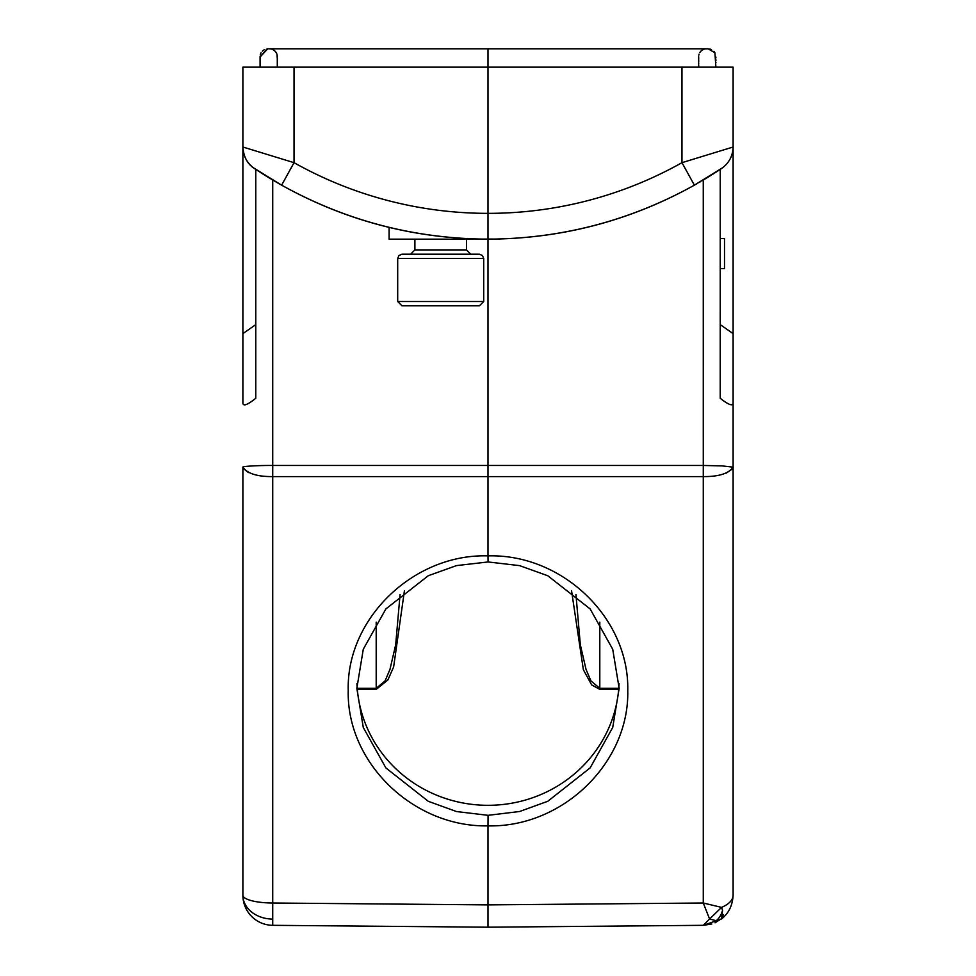 <?xml version="1.0" encoding="UTF-8"?>
<svg xmlns="http://www.w3.org/2000/svg" width="976" height="976" viewBox="0 0 976 976"><rect width="100%" height="100%" fill="white"/><g stroke="black" fill="none" stroke-linecap="round" stroke-linejoin="round"><path stroke-width="1.46" d="M389.095 227.384L389.095 239.157L485.95 239.157M491.367 239.157L492.294 239.157M463.881 254.211L479.399 254.211L482.461 255.492L483.706 258.506L397.696 258.506L398.928 255.492L401.99 254.211L463.881 254.211M414.898 239.157L414.898 249.905L466.504 249.905L470.798 254.211L458.732 254.211M483.706 301.511L479.399 305.817L401.99 305.817L397.696 301.511L483.706 301.511L483.706 258.506M720.215 324.605L733.11 333.646L733.11 67.149L488 67.149L488 48.8L708.112 48.8L269.315 48.8M488.073 561.956L456.487 565.604L428.281 575.718L385.886 608.914L363.279 649.247L356.838 688.348L363.279 727.474L385.886 767.929L428.293 801.308L456.487 811.544L488.073 815.326L519.61 811.507L547.792 801.272L590.138 767.892L612.721 727.462L619.162 688.348L612.721 649.26L590.138 608.939L547.792 575.755L519.61 565.629L488.073 561.956L488 555.869C562.774 553.77 629.398 618.467 627.763 690.544C629.422 762.61 562.774 827.624 488 825.867L488 927.2L488 904.886L272.719 903.007L272.719 925.321L488 927.2L703.281 925.321L721.545 918.941C728.694 913.316 732.549 905.411 733.11 895.224C732.903 900.14 729.048 904.203 721.545 907.387L722.557 910.23L721.545 918.941L716.225 920.673L709.589 919.05L721.545 907.387L703.281 903.007L709.589 919.05L703.281 903.007L721.545 907.387M619.065 683.529A131.162 126.685 0 0 1 488 805.31A131.162 126.685 0 0 1 356.935 683.529M733.11 895.224L733.11 467.162L722.008 465.894L703.281 465.467L272.719 465.467L272.719 476.593C257.286 476.727 247.331 473.58 242.89 467.162L242.89 895.224A30.097 7.796 0 0 0 272.719 903.007L272.719 476.764M599.801 622.163L599.801 688.324L590.919 680.894L586.039 669.414L580.342 644.868L575.938 594.469M571.57 590.834L583.355 669.707L591.627 684.884L599.801 689.398L599.801 688.324L618.772 688.324M404.418 590.834L393.633 666.95L387.875 679.979L376.199 689.398L357.314 689.398M400.075 594.457L395.67 644.855L389.973 669.39L385.093 680.882L376.199 688.324L376.199 622.163M711.785 924.016L703.281 925.321L709.589 919.05M242.89 895.224A30.097 30.097 0 0 0 272.719 925.321A30.097 30.097 0 0 1 242.89 895.224A30.097 23.875 180 0 0 272.658 919.099M248.404 472.555L243.134 468.346M242.89 843.618L242.89 467.162C241.938 466.296 259.03 465.357 272.719 465.467L272.719 180.023L255.761 169.397L272.719 180.023M253.638 167.957L280.551 184.562M279.917 184.208L279.051 183.72M270.169 178.498L264.045 174.728M263.52 174.399L262.349 173.655M261.056 172.837L259.787 172.02M258.152 170.959L256.712 170.019M254.382 168.482C247.038 163.212 243.195 156.05 242.89 147.01L242.89 67.149L242.89 147.01L294.032 162.675L281.625 185.172C345.809 220.771 414.605 238.766 488 239.157C561.395 238.766 630.191 220.771 694.375 185.172L721.618 168.482C728.962 163.212 732.805 156.05 733.11 147.01C732.805 156.05 728.962 163.212 721.618 168.482M733.11 403.015L733.11 467.162C728.718 473.567 718.775 476.715 703.281 476.593L703.269 180.023L720.227 169.373L720.215 398.281C728.584 404.857 732.878 406.443 733.11 403.015L733.11 333.646M717.726 171.044L716.213 172.02M715.286 172.618L714.664 173.008M714.566 173.081L713.651 173.655M709.247 176.412L705.929 178.437M705.831 178.498L703.635 179.816M703.452 179.926L702.098 180.719M700.512 181.658L698.877 182.597M697.035 183.659L694.375 185.172L681.968 162.675L733.11 147.01L733.11 67.149M732.659 468.785L726.303 473.092M722.521 917.733A19.776 3.514 -134.3 0 0 722.557 917.733L723.204 914.5M722.899 917.806L715.018 922.82M255.785 324.605L242.89 333.646L242.89 403.015C243.073 406.565 247.367 404.979 255.785 398.281L255.785 169.36C247.941 164.956 243.646 157.514 242.89 147.01L242.89 67.149L488 67.149L488 555.869C413.519 553.575 346.224 618.772 348.237 690.544C346.456 762.744 413.482 827.38 488 825.867L488.073 815.326M720.215 238.498L724.509 238.498L724.509 268.595L720.215 268.595M720.215 169.348L721.593 168.494M242.89 333.646L242.89 67.149M703.269 180.023L720.239 169.397M480.338 239.083L497.016 239.059M716.225 920.673L716.225 920.673A19.776 14.03 -90.5 0 0 722.557 910.23M488 904.886L703.281 903.007L703.281 476.593L272.719 476.593L272.719 903.007M357.228 688.324L376.199 688.324L376.199 689.398M618.686 689.398L599.801 689.398M294.032 67.149L294.032 162.675A395.646 395.634 90 0 0 488 213.354A395.646 395.634 -90 0 0 681.968 162.675L681.968 67.149M466.504 249.905L466.504 239.157M397.696 301.511L397.696 258.506M414.898 249.905L410.591 254.211M488 48.8L268.595 48.8M267.082 48.849L260.08 57.011L260.092 66.832M269.779 48.812L268.766 48.8M270.035 48.824L271.572 49.068M271.999 49.19L271.133 48.959M272.572 49.41L273.317 49.788M274.537 50.654L275.891 52.143M276.501 53.168L276.879 54.058M276.989 54.4L277.294 58.743M277.282 59.682L277.282 63.147M277.282 63.342L277.282 65.612M260.092 66.051L260.092 64.611M260.092 63.147L260.092 60.768M260.092 59.682L260.092 58.316M267.753 48.8L260.08 57.011L260.08 67.149L260.104 56.218M260.348 54.583L261.056 52.826M262.251 51.167L264.52 49.556M277.294 66.173L277.294 63.452M277.282 61.561L277.294 58.841M277.282 56.303L277.111 54.888M276.745 53.692L276.062 52.399M273.975 50.203L272.999 49.605M272.377 49.337L273.048 49.63M273.463 49.861L274.427 50.557M277.245 55.778L277.282 56.803M277.294 58.243L277.282 59.585M277.282 61.098L277.282 62.318M277.282 64.233L277.282 65.258M272.926 49.581L274.488 50.606M275.635 51.801L276.562 53.29M698.694 66.563L698.694 65.148M698.694 64.172L698.694 63.22M698.694 61.756L698.694 60.951M698.694 59.072L698.682 57.023M700.914 51.155L701.793 50.362M701.964 50.24L702.732 49.739M703.184 49.508L704.172 49.129M704.33 49.081L703.659 49.3M705.538 48.861L706.746 48.8M715.896 62.757L715.896 62.135M715.896 60.646L715.896 59.756M715.896 57.962L715.896 57.035M714.7 52.436L713.859 51.313M711.492 49.569L709.759 48.983M701.134 50.923L699.938 52.35M699.084 54.107L698.816 55.168M698.682 56.754L698.682 57.645M698.682 58.95L698.694 60.744M698.694 62.793L698.694 64.209M698.682 66.246L698.682 67.149M705.819 48.824L706.429 48.8M715.896 67.149L714.896 52.753L708.112 48.8M723.045 167.457L694.375 185.172C630.215 220.844 561.42 238.839 488.012 239.157C414.58 238.852 345.785 220.844 281.625 185.172L253.199 167.64M257.176 170.324L258.969 171.495M259.311 171.715L276.171 182.048M276.989 182.524L277.916 183.061M278.233 183.244L280.38 184.464M702.586 180.438L706.758 177.937M706.941 177.827L711.26 175.155M712.492 174.387L714.042 173.411M715.042 172.764L717.982 170.873M718.604 170.471L719.422 169.934"/></g></svg>
